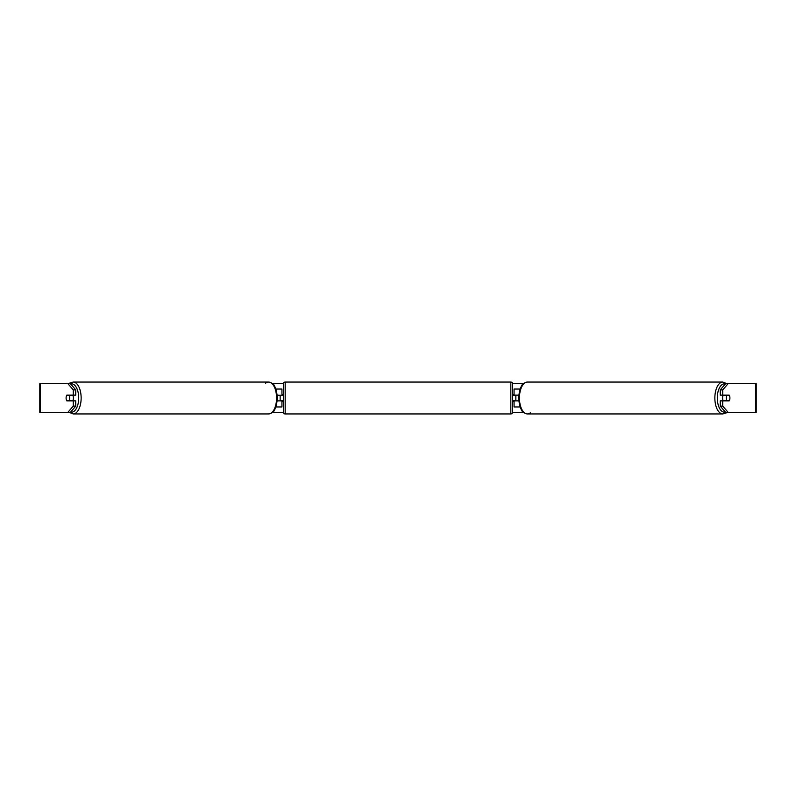 <?xml version="1.0" encoding="UTF-8"?>
<svg xmlns="http://www.w3.org/2000/svg" width="796" height="796" viewBox="0 0 796 796"><rect width="100%" height="100%" fill="white"/><g stroke="black" fill="none" stroke-linecap="round" stroke-linejoin="round"><path stroke-width="1.19" d="M281.943 395.493L277.326 395.134M281.943 395.134L281.943 389.045L275.993 389.045M275.993 406.955L281.943 406.955L281.943 400.507M280.152 400.866L280.152 395.134M277.326 400.866L281.943 400.866M520.007 389.045L514.057 389.045L514.057 395.134L518.674 395.134M520.007 406.955L514.057 406.955L514.057 400.507M515.848 400.866L513.699 400.507L513.699 401.582L512.624 401.582M515.848 400.507L515.848 395.134M518.674 400.866L514.057 400.866M723.305 400.866A3.582 1.791 -90 0 1 722.589 398A3.582 1.791 -90 0 1 723.305 395.134M726.32 398A3.582 1.791 -90 0 1 726.828 395.493L729.385 395.493A3.582 1.791 -90 0 1 729.902 398A3.582 1.791 -90 0 1 729.385 400.507L726.828 400.507A3.582 1.791 -90 0 1 726.32 398M724.241 395.134A3.582 1.791 -90 0 0 724.032 395.493L726.828 395.493M724.241 400.866A3.582 1.791 -90 0 1 724.032 400.507L726.828 400.507M67.889 383.672L73.172 382.06A15.94 7.97 90 0 1 81.142 398A15.94 7.97 90 0 1 73.172 413.94L69.172 412.328L39.8 412.328L39.8 383.672L70.376 383.672L75.749 389.881L73.262 389.881L67.889 383.672M272.59 383.672L283.386 383.672M512.614 383.672L523.41 383.672M272.59 412.328L283.386 412.328M512.614 412.328L523.41 412.328M530.365 412.796A15.94 7.97 -90 0 1 527.4 413.94A15.94 7.97 -90 0 1 519.43 398A15.94 7.97 -90 0 1 527.4 382.06L722.828 382.06A15.94 7.97 90 0 0 714.858 398A15.94 7.97 90 0 0 722.828 413.94L728.111 412.328L725.624 412.328L720.251 406.119L720.251 400.866L722.738 400.866L722.738 406.119L728.111 412.328L755.523 412.328L755.523 383.672L728.111 383.672L722.738 389.881L720.251 389.881L725.624 383.672L728.111 383.672M70.376 412.328L67.889 412.328L73.262 406.119L73.262 400.866L75.749 400.866L75.749 406.119L70.376 412.328M755.523 383.672L756.2 383.672L756.2 412.328L755.523 412.328M720.251 389.881L720.251 395.134L722.738 395.134L722.738 389.881M722.738 395.134L729.186 395.134A3.582 1.791 -90 0 1 729.186 400.866L722.738 400.866M720.251 406.119L722.738 406.119M73.262 389.881L73.262 395.134L75.749 395.134L75.749 389.881M73.262 395.134L66.814 395.134A3.582 1.791 -90 0 0 66.098 398A3.582 1.791 -90 0 0 66.814 400.866L73.262 400.866M73.262 406.119L75.749 406.119M72.695 400.866A3.582 1.791 -90 0 0 73.411 398A3.582 1.791 -90 0 0 72.695 395.134M69.172 400.507A3.582 1.791 -90 0 0 69.68 398A3.582 1.791 -90 0 0 69.172 395.493L66.615 395.493A3.582 1.791 -90 0 0 66.098 398A3.582 1.791 -90 0 0 66.615 400.507L71.968 400.507A3.582 1.791 -90 0 1 71.759 400.866M66.615 395.493L69.411 395.493A3.582 1.791 -90 0 1 69.61 395.134M69.172 395.493L71.968 395.493A3.582 1.791 -90 0 0 71.759 395.134M285.167 382.06A1.791 1.791 0 0 0 283.376 383.851L283.376 412.149A1.791 1.791 0 0 0 285.167 413.94L510.833 413.94A1.791 1.791 0 0 0 512.624 412.149L512.624 383.851A1.791 1.791 0 0 0 510.833 382.06L285.167 382.06L285.167 413.94M515.848 395.493L513.699 395.493L513.699 394.418L512.624 394.418M283.376 394.418L282.301 394.418L282.301 395.493L280.152 395.493M280.152 400.507L282.301 400.507L282.301 401.582L283.376 401.582M725.355 412.02A14.149 7.074 -90 0 1 717.305 398A14.149 7.074 -90 0 1 725.355 383.98M527.4 382.06L527.4 382.06C520.873 383.572 521.788 386.12 519.659 390.06L518.534 398L519.659 405.94C521.788 409.88 520.873 412.428 527.4 413.94L722.828 413.94M40.477 412.328L40.477 383.672M70.645 412.02A14.149 7.074 -90 0 0 78.695 398A14.149 7.074 -90 0 0 70.645 383.98M73.172 413.94L268.6 413.94A15.94 7.97 -90 0 0 276.57 398A15.94 7.97 -90 0 0 268.6 382.06L268.6 382.06A15.94 7.97 -90 0 0 265.635 383.204M510.833 413.94L510.833 382.06M722.828 382.06L726.828 383.672M268.6 413.94C275.127 412.428 274.212 409.88 276.341 405.94L277.466 398L276.341 390.06C274.212 386.12 275.127 383.572 268.6 382.06L73.172 382.06"/></g></svg>
